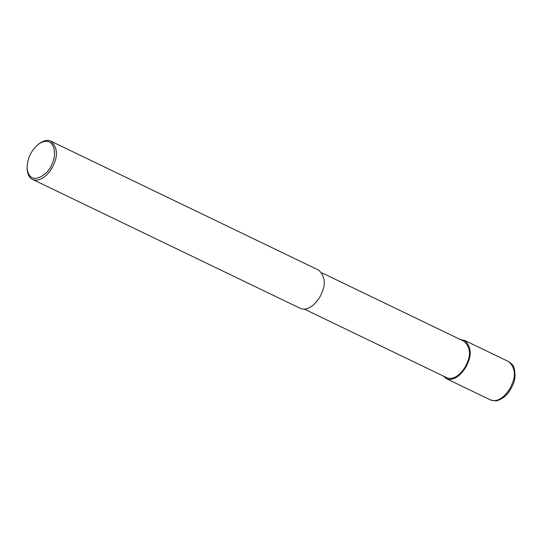 <?xml version="1.0" encoding="UTF-8"?>
<svg xmlns="http://www.w3.org/2000/svg" width="542" height="542" viewBox="0 0 542 542"><rect width="100%" height="100%" fill="white"/><g stroke="black" fill="none" stroke-linecap="round" stroke-linejoin="round"><path stroke-width="0.81" d="M460.707 339.698L464.711 340.451C470.903 346.562 471.886 354.17 467.665 363.262C464.941 370.816 455.124 382.408 446.317 378.662L443.227 375.999M321.88 272.843L464.257 341.406C470.138 347.212 471.066 354.441 467.055 363.079C464.474 370.254 455.138 381.27 446.771 377.706L304.394 309.143M38.712 143.989L39.532 143.393C44.031 140.378 47.831 139.646 50.941 141.198L318.791 270.18C324.983 276.291 325.966 283.9 321.738 292.992C319.021 300.546 309.197 312.138 300.39 308.391L32.54 179.409C29.37 177.905 27.574 174.477 27.147 169.111L27.1 168.101C27.344 158.23 31.212 150.188 38.712 143.989C54.62 133.881 57.283 154.829 52.174 163.311C50.033 173.508 29.6 188.663 27.1 168.101M50.941 141.198C57.134 147.309 58.116 154.917 53.895 164.009C51.172 171.557 41.348 183.155 32.54 179.409M490.476 399.928C494.548 400.985 497 401.148 497.847 400.409C504.243 398.234 509.216 393.126 512.752 385.084C515.313 380.077 515.679 374.116 513.857 367.198C513.918 366.074 512.258 364.251 508.877 361.717C515.063 367.828 516.052 375.437 511.824 384.529C509.107 392.083 499.284 403.675 490.476 399.928L446.317 378.662M508.877 361.717L464.711 340.451"/></g></svg>
